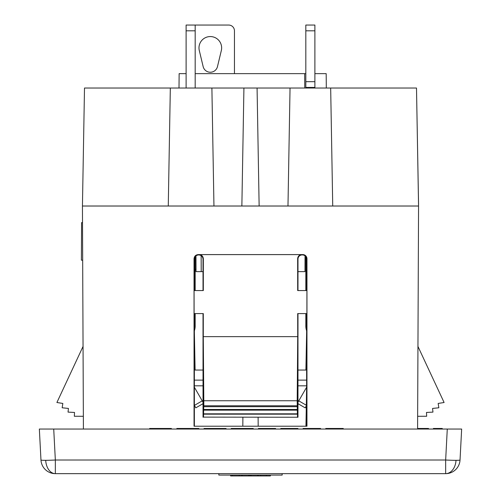 <?xml version="1.0" encoding="UTF-8"?>
<svg xmlns="http://www.w3.org/2000/svg" width="501" height="501" viewBox="0 0 501 501"><rect width="100%" height="100%" fill="white"/><g stroke="black" fill="none" stroke-linecap="round" stroke-linejoin="round"><path stroke-width="0.75" d="M314.891 88.026L314.891 25.05L305.823 25.05L305.823 88.026M306.618 270.227L305.823 270.227L305.823 256.662L305.823 270.227L306.098 273.058L306.618 273.058M305.823 270.734L305.823 290.561M305.823 313.582L305.823 326.032L305.823 313.582L305.823 326.032L306.625 326.032M305.823 87.431L314.891 87.431M306.625 330.817A14.729 14.729 0 0 1 305.823 326.032M297.97 403.681L305.19 407.845L306.299 405.923M306.625 387.223L297.97 402.222M195.177 88.026L195.177 25.05L228.694 25.05A5.755 5.755 0 0 1 234.449 30.805L234.449 73.641M199.298 50.532L203.155 66.602A7.365 7.365 0 0 0 217.478 66.602L221.329 50.532A11.329 11.329 0 0 0 210.314 36.56A11.329 11.329 0 0 0 199.298 50.532M195.177 256.662L195.177 270.734M195.177 270.69L195.177 290.561M195.177 313.582L195.177 326.032A14.729 14.729 0 0 1 194.375 330.817A14.729 14.729 0 0 0 195.177 326.032A14.729 14.729 0 0 1 194.375 330.817M186.109 88.026L186.109 25.05L195.177 25.05M194.375 326.032L195.177 326.032M194.382 273.058L194.902 273.058L195.177 270.227L194.382 270.227M203.03 402.222L202.241 400.863L194.394 405.39L195.81 407.845L203.03 403.681M202.241 400.863L194.369 387.223M203.506 417.12L297.97 417.239L203.506 417.12L203.719 406.687L297.281 406.687L297.199 400.75L203.801 400.75L203.281 336.647L297.719 336.647L297.7 313.582L306.9 313.582L306.919 290.561L297.682 290.561L297.657 258.779A4.171 4.165 180 0 1 301.827 254.608L199.173 254.608L198.847 254.934C201.371 255.191 202.761 256.581 203.018 259.105L203.343 258.779C203.093 256.255 201.703 254.865 199.173 254.608M203.281 336.647L203.3 313.582L194.1 313.582L194.081 290.561L203.318 290.561L203.343 258.779M203.719 406.687L203.819 405.785L297.181 405.785M195.177 269.325L196.029 269.325M297.976 290.561L297.982 259.105L297.657 258.779M297.982 259.105A4.171 4.171 180 0 1 302.153 254.934L301.827 254.608M196.035 271.63L201.214 271.63L196.035 271.63L195.966 255.836L196.035 271.63L203.018 271.63M287.981 206.017L290.041 88.026L287.981 206.017M83.41 429.044L82.44 206.017L259.136 206.017L257.076 88.026L259.136 206.017L418.56 206.017L417.59 429.044M82.44 206.017L84.5 88.026L416.5 88.026L418.567 204.577M332.733 206.017L330.673 88.026L332.733 206.017M417.602 426.213L418.435 235.163M417.947 346.429L444.099 402.503L438.162 403.443L438.845 407.776L432.57 408.434L432.958 412.11L426.476 412.455L426.677 416.256L417.646 416.293M314.891 73.641L326.182 73.641L326.308 88.026M416.5 88.026L418.56 206.017M305.823 73.641L304.671 73.641L304.733 88.026M203.619 413.832L297.381 413.832L297.281 406.687M203.613 410.15L297.387 410.15M194.037 258.767L194.382 259.105C194.638 256.581 196.029 255.191 198.553 254.934L198.208 254.589C195.684 254.846 194.294 256.236 194.037 258.767L194.05 426.207L306.95 426.207L194.05 426.207M194.375 313.582L194.369 425.894M194.382 259.105L194.382 290.561M297.199 400.75L297.719 336.647M203.506 414.177L297.494 414.177L297.381 413.832M83.398 426.213L83.354 416.293L74.323 416.256L74.524 412.455L68.042 412.11L68.43 408.434L62.155 407.776L62.838 403.443L56.901 402.503L83.053 346.429L82.565 235.163M82.533 228.268L82.678 260.188L82.533 228.268M82.678 260.188L82.508 222.632L81.575 222.626L81.406 260.182L82.678 260.188M203.725 409.48L297.275 409.48M186.109 73.641L179.133 73.641L179.007 88.026M198.208 254.589L302.792 254.589A4.177 4.177 180 0 1 306.963 258.767L306.95 426.207M297.982 271.63L304.965 271.63L305.034 255.836M195.177 73.641L304.671 73.641M243.924 88.026L241.864 206.017L243.924 88.026M213.952 206.017L211.892 88.026L213.952 206.017M170.327 88.026L168.267 206.017M203.819 405.785L203.801 400.75M302.153 254.934L302.792 254.589M302.447 254.934A4.171 4.171 180 0 1 306.618 259.105L306.963 258.767M306.618 290.561L306.618 259.105M306.631 425.894L306.625 313.582M203.024 290.561L203.018 259.105M297.97 417.239L297.976 313.582M203.03 417.239L203.024 313.582M297.494 417.12L297.494 414.177M307.32 429.044L307.32 428.468L303.111 428.468L303.111 429.044M306.023 429.044L306.023 428.468M203.03 370.051L195.102 370.051L194.375 332.639M460.031 460.012A14.391 14.391 0 0 1 445.658 473.645L55.342 473.645A14.391 9.663 -90 0 1 45.704 460.319A14.391 0.751 -3 0 0 55.342 460.012L53.72 429.044L39.347 429.044L40.969 460.012A14.391 14.391 0 0 0 55.342 473.645L55.342 460.012L445.658 460.012A14.391 0.751 3 0 0 456.01 460.325A14.391 0.751 3 0 0 460.031 460.012L461.653 429.044L53.72 429.044M306.631 387.135L305.954 425.894M282.157 473.645L282.157 475.086L218.843 475.086L218.843 473.645M230.623 475.086L230.623 475.95L239.209 475.95L239.209 475.086L239.209 475.95L241.632 475.95L241.632 475.086M241.632 475.95L248.709 475.95L248.709 475.086M242.19 475.95L242.19 475.086M248.709 475.95L249.366 475.95L249.366 475.086L249.366 475.95L250.513 475.95L250.513 475.086M250.513 475.95L251.17 475.95L251.17 475.086M251.17 475.95L260.67 475.95L260.67 475.086L260.67 475.95L270.377 475.95L270.377 475.086M232.239 475.95L232.239 475.086M266.307 475.086L266.307 475.95M257.683 475.95L257.683 475.086M258.24 475.95L258.24 475.086M249.366 475.086L249.366 475.95M304.727 429.044L304.727 428.468M304.401 429.044L304.401 428.468M314.44 429.044L314.44 428.468L312.824 428.468L312.824 429.044M320.59 429.044L320.59 428.468L314.44 428.468M310.877 429.044L310.877 428.468L307.32 428.468M309.261 429.044L309.261 428.468M303.756 429.044L303.756 428.468M319.945 429.044L319.945 428.468M319.3 429.044L319.3 428.468M318.974 429.044L318.974 428.468M317.678 429.044L317.678 428.468M316.381 429.044L316.381 428.468M242.891 417.239L242.816 425.894M297.97 380.121L306.631 380.121L297.97 380.121M40.969 460.012A14.391 0.751 -3 0 0 45.704 460.319M447.28 429.044L445.658 460.012L445.658 473.645A14.391 10.377 -90 0 0 456.01 460.325M226.057 429.044L226.057 428.468L204.045 428.468L204.045 429.044M225.732 429.044L225.732 428.468M221.523 429.044L221.523 428.468M215.048 429.044L215.048 428.468M208.573 429.044L208.573 428.468M204.364 429.044L204.364 428.468M198.859 429.044L198.859 428.468L176.847 428.468L176.847 429.044M198.54 429.044L198.54 428.468M194.332 429.044L194.332 428.468M187.856 429.044L187.856 428.468M181.381 429.044L181.381 428.468M177.172 429.044L177.172 428.468M419.337 429.044L419.337 428.468L417.59 428.468M417.809 429.044L417.809 428.468M422.7 429.044L422.7 428.468L419.337 428.468M421.172 429.044L421.172 428.468M425.756 429.044L425.756 428.468L422.7 428.468M424.535 429.044L424.535 428.468M427.284 429.044L427.284 428.468L425.756 428.468M426.984 429.044L426.984 428.468M427.898 429.044L427.898 428.468L427.284 428.468M428.512 429.044L428.512 428.468L427.898 428.468M435.845 429.044L435.845 428.468L433.403 428.468L433.403 429.044M437.072 429.044L437.072 428.468L435.845 428.468M436.152 429.044L436.152 428.468M439.208 429.044L439.208 428.468L437.072 428.468M437.987 429.044L437.987 428.468M441.657 429.044L441.657 428.468L439.208 428.468M440.128 429.044L440.128 428.468M442.27 429.044L442.27 428.468L441.657 428.468M253.249 429.044L253.249 428.468L231.237 428.468L231.237 429.044M252.93 429.044L252.93 428.468M231.562 429.044L231.562 428.468M242.246 429.044L242.246 428.468M235.771 429.044L235.771 428.468M248.721 429.044L248.721 428.468M167.134 429.044L167.134 428.468L149.655 428.468L149.655 429.044M160.658 429.044L160.658 428.468M171.342 429.044L171.342 428.468L167.134 428.468M171.668 429.044L171.342 428.468M149.974 429.044L149.974 428.468M154.183 429.044L154.183 428.468M343.254 429.044L343.254 428.468L335.482 428.468L335.482 429.044M342.609 429.044L342.609 428.468M325.769 429.044L325.769 428.468L327.391 428.468L327.391 429.044M326.42 429.044L326.42 428.468M327.065 429.044L327.065 428.468M329.977 429.044L329.977 428.468L327.391 428.468M328.687 429.044L328.687 428.468M333.541 429.044L333.541 428.468L329.977 428.468M331.925 429.044L331.925 428.468M337.104 429.044L337.104 428.468M340.342 429.044L340.342 428.468M339.045 429.044L339.045 428.468M341.958 429.044L341.958 428.468M341.638 429.044L341.638 428.468M333.541 428.468L335.482 428.468M297.932 429.044L297.932 428.468L280.773 428.468L280.773 429.044M281.744 429.044L281.744 428.468M283.359 429.044L283.359 428.468M282.063 429.044L282.063 428.468M284.656 429.044L284.656 428.468M288.219 429.044L288.219 428.468M286.597 429.044L286.597 428.468M291.776 429.044L291.776 428.468M290.16 429.044L290.16 428.468M295.014 429.044L295.014 428.468M293.718 429.044L293.718 428.468M296.636 429.044L296.636 428.468M296.31 429.044L296.31 428.468M297.281 429.044L297.281 428.468M275.588 429.044L275.588 428.468L258.435 428.468L258.435 429.044M259.405 429.044L259.405 428.468M262.317 429.044L262.317 428.468M261.021 429.044L261.021 428.468M265.881 429.044L265.881 428.468M264.259 429.044L264.259 428.468M267.822 429.044L267.822 428.468M271.379 429.044L271.379 428.468M269.438 429.044L269.438 428.468M273.972 429.044L273.972 428.468M272.676 429.044L272.676 428.468M274.298 429.044L274.298 428.468M274.943 429.044L274.943 428.468M259.725 429.044L259.725 428.468M310.877 428.468L312.824 428.468M297.97 370.051L305.898 370.051L306.625 332.639M203.03 380.121L194.369 380.121L203.03 380.121M258.184 425.894L258.109 417.239L258.184 425.894M305.823 81.676L314.891 81.676M314.891 30.805L305.823 30.805M298.759 400.863L306.311 405.221M195.177 30.805L186.109 30.805M201.214 271.63L201.145 255.629M203.03 385.826L194.369 385.826M306.631 385.826L297.97 385.826"/></g></svg>
